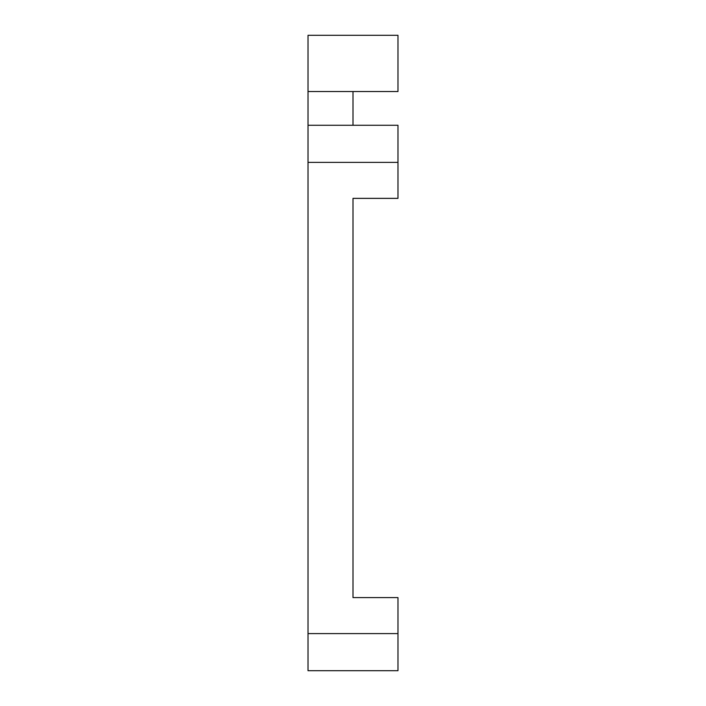 <?xml version="1.0" encoding="UTF-8"?>
<svg xmlns="http://www.w3.org/2000/svg" width="706" height="706" viewBox="0 0 706 706"><rect width="100%" height="100%" fill="white"/><g stroke="black" fill="none" stroke-linecap="round" stroke-linejoin="round"><path stroke-width="1.06" d="M397.981 633.591L397.981 597.603L353 597.603L353 198.368L353 360.872L353 198.368L397.981 198.368L397.981 162.38L308.019 162.38L308.019 633.591L397.981 633.591L397.981 670.7L308.019 670.7L308.019 633.591M353 125.271L353 91.533L308.019 91.533L308.019 125.271L397.981 125.271L397.981 162.38M308.019 91.533L308.019 35.3L397.981 35.3L397.981 91.533L353 91.533M308.019 162.38L308.019 125.271"/></g></svg>
